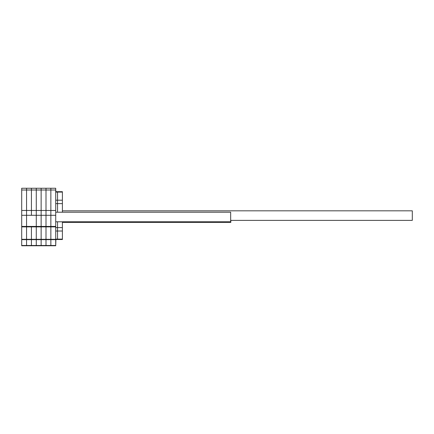 <?xml version="1.0" encoding="UTF-8"?>
<svg xmlns="http://www.w3.org/2000/svg" width="434" height="434" viewBox="0 0 434 434"><rect width="100%" height="100%" fill="white"/><g stroke="black" fill="none" stroke-linecap="round" stroke-linejoin="round"><path stroke-width="0.65" d="M55.72 245.552L55.883 239.519M55.72 189.653L55.883 191.687M230.828 220.385L230.828 222.382L62.404 222.382M21.7 210.479L21.7 188.248L26.561 188.248L26.561 226.418L26.561 188.248L31.422 188.248L31.422 215.302L31.422 188.248L36.277 188.248L36.277 226.418L36.277 188.248L41.138 188.248L41.138 215.302L41.138 188.248L45.999 188.248L45.999 215.302L45.999 188.248L50.859 188.248L50.859 215.302L50.859 188.248L55.72 188.248L55.72 210.479L21.7 210.479L21.7 239.302L31.422 239.302L31.422 226.884L55.72 226.884L55.72 245.752L50.859 245.752L50.859 239.649L50.859 245.752L45.999 245.752L45.999 239.649L45.999 245.752L41.138 245.752L41.138 239.649L41.138 245.752L31.422 245.752L31.422 239.649L31.422 245.752L21.7 245.752L21.7 239.649L26.561 239.649L26.561 245.487L26.561 239.649L36.277 239.649L36.277 245.487L36.277 239.649L55.72 239.649M55.72 210.479L55.72 226.418L31.422 226.418L31.422 239.649L31.422 239.302L36.277 239.302L36.277 226.418L36.277 239.649L36.277 239.302L41.138 239.302L41.138 215.302L41.138 239.649L41.138 239.302L45.999 239.302L45.999 215.302L45.999 239.649L45.999 239.302L50.859 239.302L50.859 215.302L50.859 239.649L50.859 239.302L55.72 239.302M55.72 226.418L55.72 226.884M26.561 239.302L26.561 226.884L31.422 226.884L31.422 226.418L26.561 226.418L26.561 239.302M21.7 239.302L21.7 239.649M55.72 212.215L230.666 212.215L230.666 221.785L55.72 221.785M21.7 226.418L26.561 226.418L26.561 226.884L21.7 226.884M62.404 210.821L412.3 210.821L412.3 220.385L230.666 220.385M62.404 227.59L57.543 227.59L57.543 239.519L62.404 239.519L62.404 221.785M55.72 191.687L62.404 191.687L62.404 203.622L55.72 203.622M55.72 227.59L57.543 227.59L57.543 221.785L57.543 231.013L62.404 231.013M57.543 212.215L57.543 192.094L57.543 212.215M62.404 212.215L62.404 203.622M55.72 192.094L57.543 192.094L57.543 191.687L57.543 192.094L62.404 192.094M55.72 239.519L57.543 239.519L57.543 231.013L55.72 231.013M55.72 190.005L21.7 190.005M55.72 245.487L21.7 245.487M21.7 215.302L55.72 215.302M62.404 239.118L55.72 239.118M62.404 200.199L55.72 200.199"/></g></svg>
